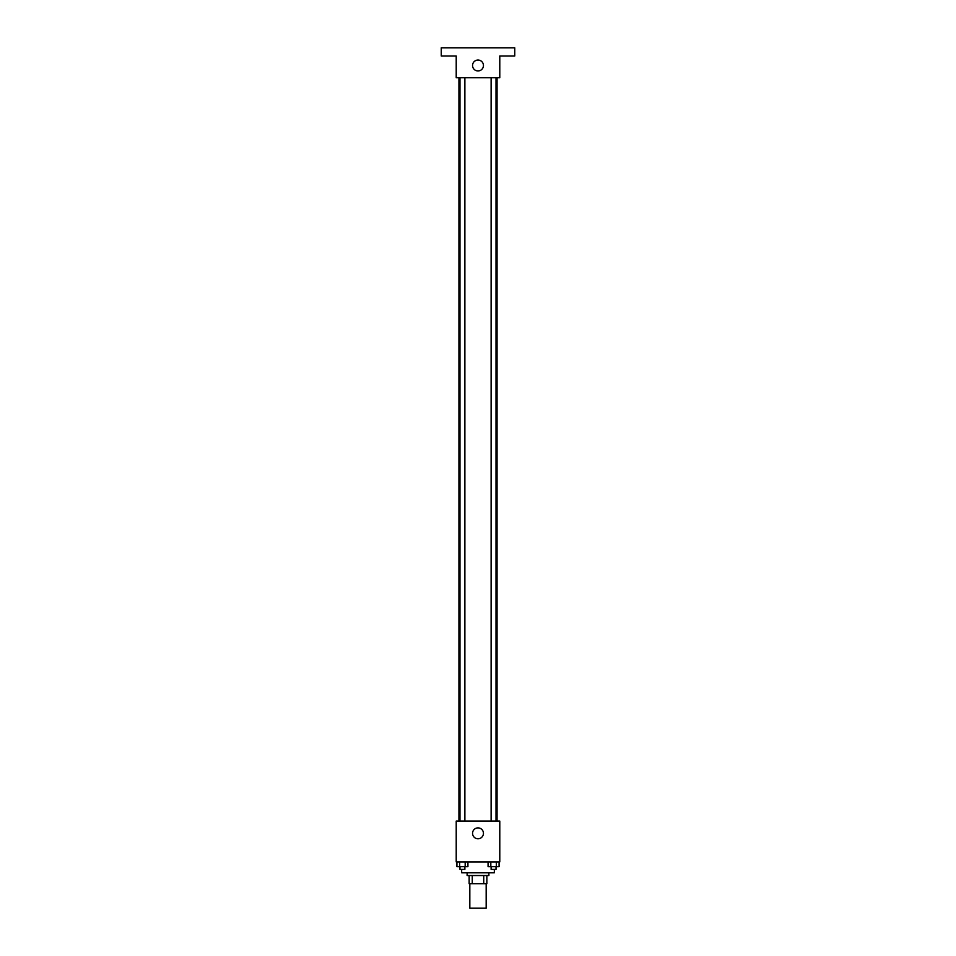 <?xml version="1.0" encoding="UTF-8"?>
<svg xmlns="http://www.w3.org/2000/svg" width="956" height="956" viewBox="0 0 956 956"><rect width="100%" height="100%" fill="white"/><g stroke="black" fill="none" stroke-linecap="round" stroke-linejoin="round"><path stroke-width="1.43" d="M469.826 883.691L469.826 908.2L486.174 908.2L486.174 883.691M483.736 875.529L483.736 883.691L469.145 883.691L469.145 875.529M483.736 883.691L486.855 883.691L486.855 875.529L486.855 883.691M488.886 872.804L488.886 875.529L467.114 875.529L467.114 872.804M472.264 875.529L472.264 883.691M461.664 869.398L461.664 872.804L494.336 872.804L494.336 869.398M499.785 861.918L456.215 861.918L456.215 821.073L499.785 821.073L499.785 861.918M483.449 833.321A5.449 5.449 0 0 1 475.275 838.042A5.449 5.449 0 0 1 475.275 828.613A5.449 5.449 0 0 1 483.449 833.321M497.06 77.747L497.06 821.073M491.121 821.073L491.121 77.747M464.879 77.747L464.879 821.073M499.785 77.747L456.215 77.747L456.215 55.974L441.242 55.974L441.242 47.8L514.758 47.8L514.758 55.974L499.785 55.974L499.785 77.747M483.449 65.498A5.449 5.449 0 0 1 475.275 70.218A5.449 5.449 0 0 1 475.275 60.778A5.449 5.449 0 0 1 483.449 65.498M499.08 861.918L499.08 866.674L488.074 866.674L488.074 861.918M496.331 861.918L496.331 866.674M490.822 861.918L490.822 866.674M496.021 866.674L496.021 869.398L491.121 869.398L491.121 866.674M467.926 861.918L467.926 866.674L456.92 866.674L456.92 861.918M465.178 861.918L465.178 866.674M459.669 861.918L459.669 866.674M464.879 866.674L464.879 869.398L459.979 869.398L459.979 866.674M458.94 77.747L458.94 821.073M496.021 821.073L496.021 77.747M459.979 77.747L459.979 821.073"/></g></svg>
